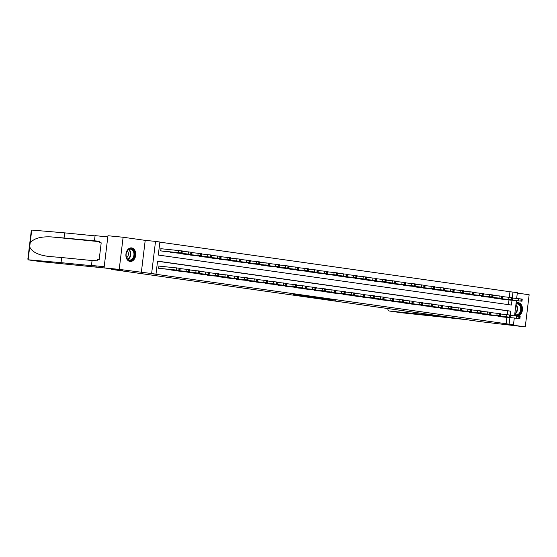 <?xml version="1.0" encoding="UTF-8"?>
<svg xmlns="http://www.w3.org/2000/svg" width="557" height="557" viewBox="0 0 557 557"><rect width="100%" height="100%" fill="white"/><g stroke="black" fill="none" stroke-linecap="round" stroke-linejoin="round"><path stroke-width="0.84" d="M317.267 298.079L335.934 300.237L317.281 298.092M129.997 261.456A6.83 4.902 95.7 0 0 130.143 261.477A6.83 4.902 95.7 0 0 135.685 255.266A6.83 4.902 95.7 0 0 131.633 247.9A6.83 4.902 95.7 0 0 131.487 247.886A6.83 4.902 95.7 0 0 125.945 254.096A6.83 4.902 95.7 0 0 129.997 261.456M518.087 316.174A6.83 4.902 95.7 0 0 522.48 309.212A6.83 4.902 95.7 0 0 518.372 302.688A6.83 4.902 95.7 0 0 518.226 302.667A6.83 4.902 95.7 0 0 516.088 303.105M293.226 294.507L308.404 296.338L293.226 294.507M104.062 267.882L107.954 235.736L123.111 237.24L119.219 269.386L104.062 267.882L122.617 270.514L111.699 269.428L480.635 321.688L525.258 326.903L503.159 323.777L513.463 324.794L152.959 273.856L155.988 274.155L151.629 273.543L155.521 241.39L159.88 242.01L158.299 255.043L511.423 305.062L512.001 300.293M119.219 269.386L151.629 273.543M308.021 296.756L327.405 299.032L308.021 296.756M305.744 296.463L318.012 297.696L305.751 296.415M514.626 315.199A6.83 4.902 95.7 0 0 515.657 315.91M525.258 326.903L529.15 294.757L517.307 293.079M111.755 268.975L111.699 269.428M506.076 323.875L506.863 317.365M507.19 314.656L507.657 310.848L157.547 261.254M502.108 316.898L498.404 316.118M492.395 315.52L488.691 314.74M482.682 314.141L478.978 313.361M472.977 312.769L469.266 311.99M463.264 311.391L459.553 310.611M453.551 310.019L449.847 309.239M443.838 308.641L440.134 307.861M434.126 307.262L430.422 306.482M424.413 305.89L420.709 305.111M414.7 304.512L410.996 303.732M404.988 303.14L401.284 302.36M395.275 301.762L391.571 300.982M385.562 300.383L381.858 299.603M375.85 299.012L372.146 298.232M366.137 297.633L362.433 296.853M356.431 296.261L352.72 295.482M346.719 294.883L343.015 294.103M337.006 293.504L333.302 292.724M327.293 292.133L323.589 291.353M317.581 290.754L313.876 289.974M307.868 289.382L304.164 288.603M298.155 288.004L294.451 287.224M288.442 286.625L284.738 285.845M278.73 285.254L275.026 284.474M269.017 283.875L265.313 283.095M259.304 282.503L255.6 281.724M249.599 281.125L245.888 280.345M239.886 279.746L236.182 278.966M230.173 278.375L226.469 277.595M220.461 276.996L216.757 276.216M210.748 275.624L207.044 274.845M201.035 274.246L197.331 273.466M191.323 272.867L187.618 272.088M181.61 271.496L177.906 270.716M171.897 270.117L168.193 269.337M159.024 266.1L158.453 268.23L162.184 268.759M509.293 297.278L509.968 291.729L159.866 242.135M508.409 304.637L508.966 299.986M504.21 299.52L500.506 298.74M494.498 298.141L490.794 297.361M484.785 296.77L481.081 295.983M475.079 295.391L471.368 294.611M465.367 294.012L461.656 293.233M455.654 292.641L451.95 291.861M445.941 291.262L442.237 290.482M436.228 289.891L432.524 289.104M426.516 288.512L422.812 287.732M416.803 287.134L413.099 286.354M407.09 285.762L403.386 284.982M397.378 284.383L393.674 283.604M387.665 283.012L383.961 282.225M377.952 281.633L374.248 280.853M368.247 280.255L364.536 279.475M358.534 278.883L354.823 278.103M348.821 277.504L345.117 276.725M339.109 276.133L335.405 275.353M329.396 274.754L325.692 273.974M319.683 273.376L315.979 272.596M309.971 272.004L306.266 271.224M300.258 270.625L296.554 269.846M290.545 269.254L286.841 268.474M280.832 267.875L277.128 267.095M271.12 266.497L267.416 265.717M261.414 265.125L257.703 264.345M251.701 263.746L247.99 262.967M241.989 262.375L238.285 261.595M232.276 260.996L228.572 260.216M222.563 259.618L218.859 258.838M212.851 258.246L209.147 257.466M203.138 256.868L199.434 256.088M193.425 255.496L189.721 254.716M183.713 254.117L180.008 253.338M174 252.739L170.296 251.959M161.126 248.721L160.555 250.852L164.287 251.381M141.325 272.519L145.21 240.366L123.111 237.24M145.21 240.366L155.521 241.39M509.968 291.729L517.356 292.648L516.659 298.42M510.212 315.053L510.685 311.147L157.568 261.122L155.988 274.155M509.112 324.181L509.899 317.664M516.381 300.724L514.557 315.798M514.278 318.103L513.463 324.794M512.315 297.675L512.997 292.028M507.657 310.848L510.685 311.147M315.408 297.793L325.824 298.844L315.408 297.793M304.686 296.206L310.681 296.937L304.707 296.025M500.785 299.046L520.844 301.086L503.897 299.485M512.503 298.009L522.25 299.095L521.993 301.267M516.764 300.655L513.457 300.334L516.764 300.655M498.682 316.425L518.741 318.465L501.794 316.863M519.89 318.646L520.147 316.473L510.4 315.387M514.661 318.033L511.354 317.713L514.661 318.033M516.005 303.816A5.911 4.24 -84.3 0 1 521.136 307.283A5.911 4.24 -84.3 0 1 518.553 314.796A5.911 4.24 -84.3 0 1 514.71 314.531M514.745 314.245A5.473 3.927 95.7 0 0 516.228 314.83A5.473 3.927 95.7 0 0 518.142 314.364A5.473 3.927 95.7 0 0 520.691 308.432A5.473 3.927 95.7 0 0 517.307 303.941A5.473 3.927 95.7 0 0 515.97 304.122M517.509 316.104A6.781 4.874 95.7 0 0 518.776 315.589A6.781 4.874 95.7 0 0 521.937 308.23A6.781 4.874 95.7 0 0 517.738 302.667A6.781 4.874 95.7 0 0 517.669 302.66L517.738 302.667M128.841 249.258A5.911 4.24 -84.3 0 1 134.328 252.217A5.911 4.24 -84.3 0 1 131.814 260.008A5.911 4.24 -84.3 0 1 126.335 257.049A5.911 4.24 -84.3 0 1 128.841 249.258M131.403 259.583A5.473 3.927 95.7 0 0 133.952 253.651A5.473 3.927 95.7 0 0 130.568 249.16A5.473 3.927 95.7 0 0 128.653 249.62A5.473 3.927 95.7 0 0 126.105 255.559A5.473 3.927 95.7 0 0 129.489 260.049A5.473 3.927 95.7 0 0 131.403 259.583M126.627 257.675A3.899 2.799 95.7 0 0 128.382 254.438A3.899 2.799 95.7 0 0 127.295 250.915M129.663 261.386L129.593 261.379A6.781 4.874 95.7 0 0 129.663 261.386A6.781 4.874 95.7 0 0 132.037 260.808A6.781 4.874 95.7 0 0 135.198 253.449A6.781 4.874 95.7 0 0 130.999 247.879A6.781 4.874 95.7 0 0 130.93 247.872L130.999 247.879M387.846 308.55A2.625 1.824 -81.9 0 0 389.322 311.022A2.625 1.824 -81.9 0 0 389.371 311.022L401.66 312.769L465.91 319.607M442.564 316.299L389.371 311.022M61.047 262.66L96.821 266.204L91.466 265.445L92.093 260.321L97.183 260.829L97.35 259.437L99.174 259.618L101.2 242.845L99.383 242.671L99.55 241.278L64.034 237.985L64.654 232.861L32.048 230.097L31.276 230.786L27.85 259.123L28.128 259.792L61.047 262.66L61.667 257.536L92.065 260.544M64.034 237.985L51.369 236.913C40.661 236.384 33.587 238.438 30.155 243.075L29.695 246.862C31.951 251.98 38.384 255.183 49.002 256.464L61.667 257.536M94.453 240.77L95.073 235.646L107.807 236.906L104.201 266.712L91.466 265.445M64.654 232.861L95.045 235.869M104.841 267.994L40.731 261.637A2.625 1.824 98.1 0 1 40.682 261.63A2.625 1.824 98.1 0 1 40.626 261.623M48.382 256.401L49.002 256.464M29.695 246.862L28.128 259.792L40.731 261.637M99.383 242.671L101.193 242.922M491.072 297.668L511.751 299.798L494.184 298.113M502.79 296.63L512.537 297.717L512.28 299.889M507.051 299.276L503.744 298.963L507.051 299.276M481.359 296.296L501.418 298.336L484.479 296.735M493.084 295.259L502.825 296.345L502.567 298.517M497.338 297.904L494.031 297.584L497.338 297.904M488.969 315.046L509.028 317.086L492.082 315.492M510.177 317.267L510.435 315.095L500.687 314.009M504.948 316.655L501.641 316.341L504.948 316.655M479.257 313.675L499.935 315.798L482.369 314.113M500.464 315.889L500.722 313.716L490.975 312.637M495.236 315.283L491.928 314.963L495.236 315.283M471.654 294.918L491.706 296.958L474.766 295.356M483.372 293.88L493.119 294.966L492.854 297.139M487.626 296.526L484.318 296.213L487.626 296.526M461.941 293.546L482.613 295.67L465.053 293.985M473.659 292.509L483.406 293.588L483.142 295.76M477.913 295.147L474.606 294.834L477.913 295.147M452.228 292.167L472.28 294.207L455.341 292.606M463.946 291.13L473.694 292.216L473.429 294.388M468.2 293.776L464.893 293.455L468.2 293.776M469.544 312.296L489.603 314.336L472.663 312.735M490.752 314.517L491.016 312.345L481.269 311.259M485.523 313.904L482.216 313.591L485.523 313.904M459.838 310.917L480.51 313.048L462.951 311.363M481.039 313.138L481.304 310.966L471.556 309.887M475.81 312.526L472.503 312.212L475.81 312.526M450.126 309.546L470.178 311.586L453.238 309.984M471.326 311.767L471.591 309.595L461.844 308.508M466.098 311.154L462.79 310.834L466.098 311.154M442.516 290.789L463.194 292.919L445.628 291.234M454.233 289.751L463.981 290.838L463.716 293.01M458.488 292.397L455.18 292.084L458.488 292.397M440.413 308.167L460.465 310.207L443.525 308.613M461.614 310.388L461.878 308.216L452.131 307.13M456.385 309.776L453.078 309.462L456.385 309.776M432.803 289.417L452.855 291.457L435.915 289.856M444.521 288.38L454.268 289.466L454.004 291.638M448.775 291.026L445.475 290.705L448.775 291.026M430.7 306.796L451.379 308.919L433.812 307.234M451.901 309.01L452.166 306.837L442.418 305.758M446.672 308.404L443.372 308.084L446.672 308.404M423.09 288.039L443.142 290.079L426.202 288.477M434.808 287.001L444.556 288.087L444.291 290.26M439.062 289.647L435.762 289.334L439.062 289.647M420.988 305.417L441.04 307.457L424.1 305.856M442.188 307.638L442.453 305.466L432.705 304.38M436.96 307.025L433.659 306.712L436.96 307.025M413.378 286.667L434.056 288.791L416.49 287.106M425.095 285.63L434.843 286.709L434.578 288.881M429.35 288.268L426.049 287.955L429.35 288.268M411.275 304.038L431.954 306.169L414.387 304.484M432.476 306.259L432.74 304.087L422.993 303.008M427.247 305.647L423.947 305.333L427.247 305.647M403.665 285.288L423.724 287.328L406.777 285.727M415.383 284.251L425.13 285.337L424.866 287.509M419.644 286.897L416.337 286.583L419.644 286.897M401.562 302.667L421.621 304.707L404.674 303.105M422.763 304.888L423.028 302.716L413.28 301.629M417.534 304.275L414.234 303.955L417.534 304.275M393.952 283.91L414.631 286.04L397.064 284.355M405.67 282.872L415.418 283.959L415.16 286.131M409.931 285.518L406.624 285.205L409.931 285.518M391.849 301.288L411.908 303.328L394.962 301.734M413.057 303.509L413.315 301.337L403.567 300.251M407.828 302.897L404.521 302.583L407.828 302.897M384.239 282.538L404.298 284.578L387.352 282.977M395.957 281.501L405.705 282.587L405.447 284.759M400.218 284.147L396.911 283.826L400.218 284.147M382.137 299.917L402.815 302.04L385.249 300.355M403.345 302.131L403.602 299.958L393.855 298.879M398.116 301.525L394.809 301.205L398.116 301.525M374.527 281.16L394.586 283.2L377.646 281.605M386.245 280.122L395.992 281.208L395.735 283.381M390.506 282.768L387.199 282.455L390.506 282.768M372.424 298.538L392.483 300.578L375.536 298.977M393.632 300.759L393.89 298.587L384.142 297.501M388.403 300.146L385.096 299.833L388.403 300.146M364.821 279.788L385.493 281.912L367.933 280.227M376.539 278.751L386.286 279.83L386.022 282.002M380.793 281.389L377.486 281.076L380.793 281.389M362.711 297.16L383.39 299.29L365.831 297.605M383.919 299.381L384.184 297.208L374.436 296.129M378.69 298.768L375.383 298.455L378.69 298.768M355.108 278.409L375.16 280.45L358.221 278.848M366.826 277.372L376.574 278.458L376.309 280.631M371.08 280.018L367.773 279.705L371.08 280.018M353.006 295.788L373.058 297.828L356.118 296.227M374.207 298.009L374.471 295.837L364.724 294.75M368.978 297.396L365.671 297.076L368.978 297.396M345.396 277.031L366.074 279.161L348.508 277.477M357.114 276L366.861 277.08L366.597 279.252M361.368 278.639L358.06 278.326L361.368 278.639M343.293 294.409L363.345 296.449L346.405 294.855M364.494 296.63L364.758 294.458L355.011 293.372M359.265 296.018L355.958 295.704L359.265 296.018M335.683 275.659L355.735 277.699L338.795 276.098M347.401 274.622L357.148 275.708L356.884 277.88M351.655 277.268L348.348 276.947L351.655 277.268M333.58 293.038L353.632 295.078L336.693 293.476M354.781 295.252L355.046 293.079L345.298 292M349.552 294.646L346.245 294.326L349.552 294.646M325.97 274.281L346.022 276.321L329.083 274.726M337.688 273.243L347.436 274.329L347.171 276.502M341.942 275.889L338.642 275.576L341.942 275.889M323.868 291.659L343.92 293.699L326.98 292.098M345.068 293.88L345.333 291.708L335.586 290.622M339.84 293.267L336.532 292.954L339.84 293.267M316.258 272.909L336.936 275.033L319.37 273.348M327.976 271.872L337.723 272.951L337.458 275.123M332.23 274.51L328.929 274.197L332.23 274.51M314.155 290.281L334.834 292.411L317.267 290.726M335.356 292.502L335.62 290.329L325.873 289.25M330.127 291.889L326.827 291.576L330.127 291.889M306.545 271.531L326.597 273.571L309.657 271.969M318.263 270.493L328.01 271.579L327.746 273.752M322.517 273.139L319.217 272.826L322.517 273.139M304.442 288.909L324.494 290.949L307.555 289.348M325.643 291.13L325.908 288.958L316.16 287.872M320.414 290.517L317.114 290.197L320.414 290.517M296.832 270.152L317.511 272.282L299.945 270.598M308.55 269.122L318.298 270.201L318.033 272.373M312.804 271.76L309.504 271.447L312.804 271.76M294.73 287.53L314.789 289.57L297.842 287.976M315.93 289.751L316.195 287.579L306.447 286.493M310.702 289.139L307.401 288.825L310.702 289.139M287.12 268.78L307.179 270.82L290.232 269.219M298.837 267.743L308.585 268.829L308.327 271.001M303.099 270.389L299.791 270.068L303.099 270.389M285.017 286.159L305.076 288.199L288.129 286.597M306.218 288.373L306.482 286.201L296.735 285.121M300.996 287.767L297.689 287.447L300.996 287.767M277.407 267.402L297.466 269.442L280.519 267.847M289.125 266.364L298.872 267.451L298.615 269.623M293.386 269.01L290.079 268.697L293.386 269.01M275.304 284.78L295.363 286.82L278.416 285.219M296.512 287.001L296.77 284.829L287.022 283.743M291.283 286.389L287.976 286.075L291.283 286.389M267.694 266.03L288.373 268.154L270.806 266.469M279.412 264.993L289.16 266.072L288.902 268.244M283.673 267.632L280.366 267.318L283.673 267.632M265.592 283.402L286.27 285.532L268.704 283.847M286.799 285.623L287.057 283.45L277.309 282.371M281.57 285.01L278.263 284.697L281.57 285.01M257.982 264.652L278.04 266.692L261.101 265.09M269.706 263.614L279.454 264.7L279.189 266.873M273.96 266.26L270.653 265.947L273.96 266.26M255.879 282.03L275.938 284.07L258.998 282.469M277.087 284.251L277.351 282.079L267.604 280.993M271.858 283.638L268.551 283.318L271.858 283.638M248.276 263.273L268.947 265.404L251.388 263.719M259.994 262.243L269.741 263.322L269.477 265.494M264.248 264.881L260.941 264.568L264.248 264.881M246.173 280.651L266.225 282.691L249.285 281.097M267.374 282.872L267.639 280.7L257.891 279.614M262.145 282.26L258.838 281.946L262.145 282.26M238.563 261.901L258.615 263.941L241.675 262.34M250.281 260.864L260.028 261.95L259.764 264.122M254.535 263.51L251.228 263.189L254.535 263.51M236.46 279.28L256.512 281.32L239.573 279.718M257.661 281.494L257.926 279.322L248.178 278.242M252.432 280.888L249.125 280.568L252.432 280.888M228.85 260.523L248.902 262.563L231.963 260.968M240.568 259.485L250.316 260.572L250.051 262.744M244.822 262.131L241.515 261.818L244.822 262.131M226.748 277.901L246.8 279.941L229.86 278.34M247.949 280.122L248.213 277.95L238.466 276.864M242.72 279.51L239.413 279.196L242.72 279.51M219.138 259.151L239.816 261.275L222.25 259.59M230.856 258.114L240.603 259.193L240.339 261.365M235.11 260.76L231.809 260.439L235.11 260.76M217.035 276.523L237.714 278.653L220.147 276.968M238.236 278.744L238.5 276.571L228.753 275.492M233.007 278.131L229.7 277.818L233.007 278.131M209.425 257.773L229.477 259.813L212.537 258.211M221.143 256.735L230.89 257.821L230.626 259.994M225.397 259.381L222.097 259.068L225.397 259.381M207.322 275.151L227.374 277.191L210.435 275.59M228.523 277.372L228.788 275.2L219.04 274.114M223.294 276.759L219.994 276.439L223.294 276.759M199.712 256.394L220.391 258.525L202.825 256.84M211.43 255.364L221.178 256.443L220.913 258.615M215.684 258.002L212.384 257.689L215.684 258.002M197.61 273.772L217.662 275.812L200.722 274.218M218.81 275.993L219.075 273.821L209.328 272.735M213.582 275.381L210.281 275.067L213.582 275.381M190 255.022L210.059 257.062L193.112 255.461M201.718 253.985L211.465 255.071L211.2 257.243M205.972 256.631L202.671 256.311L205.972 256.631M187.897 272.401L207.956 274.441L191.009 272.839M209.098 274.615L209.362 272.45L199.615 271.363M203.869 274.009L200.569 273.689L203.869 274.009M180.287 253.644L200.346 255.684L183.399 254.089M192.005 252.606L201.752 253.693L201.495 255.865M196.266 255.252L192.959 254.939L196.266 255.252M178.184 271.022L198.243 273.062L181.297 271.461M199.385 273.243L199.65 271.071L189.902 269.985M194.163 272.631L190.856 272.317L194.163 272.631M170.574 252.272L191.253 254.396L173.687 252.711M182.292 251.235L192.04 252.314L191.782 254.486M186.553 253.881L183.246 253.56L186.553 253.881M168.472 269.651L189.15 271.774L171.584 270.089M189.679 271.865L189.937 269.692L180.19 268.613M184.451 271.252L181.143 270.939L184.451 271.252M160.862 250.894L180.921 252.934L163.974 251.332M160.813 248.694L182.327 250.942L182.069 253.115M176.841 252.502L173.533 252.189L176.841 252.502M158.759 268.272L178.818 270.312L161.871 268.711M179.967 270.493L180.224 268.321L158.71 266.065M174.738 269.88L171.431 269.56L174.738 269.88M518.386 300.794L518.644 298.622M521.463 301.177L521.728 299.005M520.844 301.086L521.101 298.914M516.541 315.993L516.283 318.165M518.999 316.292L518.741 318.465M519.625 316.383L519.361 318.555M515.928 304.456A5.473 3.927 -84.3 0 1 517.516 309.455A5.473 3.927 -84.3 0 1 514.981 314.051A5.473 3.927 -84.3 0 1 514.752 314.183M514.8 313.751A5.292 3.802 95.7 0 0 515.873 304.909M128.939 249.466A5.473 3.927 -84.3 0 1 130.798 254.465A5.473 3.927 -84.3 0 1 128.242 259.27A5.473 3.927 -84.3 0 1 127.957 259.423M127.678 259.193A5.292 3.802 95.7 0 0 127.901 259.075A5.292 3.802 95.7 0 0 130.366 254.472A5.292 3.802 95.7 0 0 128.632 249.633M31.714 230.145L30.155 243.075M99.501 241.682L51.369 236.913M508.673 299.415L508.938 297.243M511.751 299.798L512.015 297.626M511.131 299.715L511.396 297.542M498.961 298.037L499.225 295.864M502.038 298.427L502.303 296.254M501.418 298.336L501.683 296.164M506.828 314.621L506.571 316.794M509.286 314.914L509.028 317.086M509.913 315.004L509.648 317.177M497.123 313.243L496.858 315.415M499.58 313.542L499.316 315.715M500.2 313.626L499.935 315.798M489.248 296.665L489.512 294.493M492.325 297.048L492.59 294.876M491.706 296.958L491.97 294.785M479.535 295.287L479.8 293.114M482.613 295.67L482.877 293.497M481.993 295.586L482.258 293.414M469.823 293.915L470.087 291.743M472.907 294.298L473.165 292.126M472.28 294.207L472.545 292.035M487.41 311.871L487.145 314.044M489.868 312.164L489.603 314.336M490.487 312.254L490.223 314.427M477.697 310.493L477.433 312.665M480.155 310.792L479.89 312.964M480.775 310.876L480.51 313.048M467.984 309.114L467.72 311.286M470.442 309.413L470.178 311.586M471.062 309.504L470.804 311.676M460.11 292.536L460.374 290.364M463.194 292.919L463.452 290.747M462.568 292.836L462.832 290.663M458.272 307.743L458.007 309.915M460.73 308.035L460.465 310.207M461.349 308.125L461.092 310.298M450.397 291.158L450.662 288.986M453.482 291.548L453.739 289.375M452.855 291.457L453.12 289.285M448.559 306.364L448.294 308.536M451.017 306.663L450.752 308.836M451.636 306.747L451.379 308.919M440.684 289.786L440.949 287.614M443.769 290.169L444.033 287.997M443.142 290.079L443.407 287.906M438.846 304.992L438.582 307.165M441.304 305.285L441.04 307.457M441.931 305.375L441.666 307.548M430.972 288.408L431.236 286.235M434.056 288.791L434.321 286.618M433.43 288.707L433.694 286.535M429.134 303.614L428.869 305.786M431.591 303.913L431.327 306.085M432.218 303.997L431.954 306.169M421.266 287.036L421.524 284.864M424.343 287.419L424.608 285.247M423.724 287.328L423.981 285.156M419.421 302.235L419.163 304.407M421.879 302.535L421.621 304.707M422.505 302.625L422.241 304.797M411.553 285.657L411.811 283.485M414.631 286.04L414.895 283.868M414.011 285.957L414.269 283.785M409.708 300.864L409.451 303.036M412.166 301.156L411.908 303.328M412.793 301.246L412.528 303.419M401.841 284.279L402.098 282.107M404.918 284.669L405.183 282.496M404.298 284.578L404.563 282.406M399.996 299.485L399.738 301.657M402.453 299.784L402.196 301.957M403.08 299.875L402.815 302.04M392.128 282.907L392.393 280.735M395.205 283.29L395.47 281.118M394.586 283.2L394.85 281.027M390.29 298.113L390.025 300.286M392.748 298.406L392.483 300.578M393.367 298.496L393.103 300.669M382.415 281.529L382.68 279.356M385.493 281.912L385.757 279.739M384.873 281.828L385.138 279.656M380.577 296.735L380.313 298.907M383.035 297.034L382.77 299.206M383.655 297.118L383.39 299.29M372.703 280.157L372.967 277.985M375.78 280.54L376.045 278.368M375.16 280.45L375.425 278.277M370.865 295.356L370.6 297.529M373.322 295.656L373.058 297.828M373.942 295.746L373.677 297.918M362.99 278.779L363.255 276.606M366.074 279.161L366.332 276.989M365.448 279.078L365.712 276.906M361.152 293.985L360.887 296.157M363.61 294.277L363.345 296.449M364.229 294.368L363.965 296.54M353.277 277.4L353.542 275.228M356.362 277.79L356.619 275.618M355.735 277.699L356 275.527M351.439 292.606L351.175 294.778M353.897 292.905L353.632 295.078M354.517 292.996L354.259 295.168M343.565 276.028L343.829 273.856M346.649 276.411L346.907 274.239M346.022 276.321L346.287 274.148M341.726 291.234L341.462 293.407M344.184 291.527L343.92 293.699M344.804 291.617L344.546 293.79M333.852 274.65L334.116 272.477M336.936 275.033L337.201 272.86M336.31 274.949L336.574 272.777M332.014 289.856L331.749 292.028M334.472 290.155L334.207 292.328M335.098 290.239L334.834 292.411M324.139 273.278L324.404 271.106M327.224 273.661L327.488 271.489M326.597 273.571L326.862 271.398M322.301 288.477L322.037 290.65M324.759 288.777L324.494 290.949M325.385 288.867L325.121 291.039M314.433 271.9L314.691 269.727M317.511 272.282L317.775 270.11M316.891 272.199L317.149 270.027M312.588 287.106L312.331 289.278M315.046 287.398L314.789 289.57M315.673 287.489L315.408 289.661M304.721 270.521L304.978 268.349M307.798 270.911L308.063 268.739M307.179 270.82L307.436 268.648M302.876 285.727L302.618 287.899M305.333 286.026L305.076 288.199M305.96 286.117L305.696 288.289M295.008 269.149L295.266 266.977M298.086 269.532L298.35 267.36M297.466 269.442L297.723 267.269M293.163 284.355L292.905 286.528M295.621 284.648L295.363 286.82M296.247 284.738L295.983 286.911M285.295 267.771L285.56 265.598M288.373 268.154L288.637 265.981M287.753 268.07L288.018 265.898M283.457 282.977L283.193 285.149M285.915 283.276L285.65 285.449M286.535 283.36L286.27 285.532M275.583 266.399L275.847 264.227M278.66 266.782L278.925 264.61M278.04 266.692L278.305 264.519M273.745 281.598L273.48 283.771M276.202 281.898L275.938 284.07M276.822 281.988L276.557 284.161M265.87 265.021L266.135 262.848M268.947 265.404L269.212 263.231M268.328 265.32L268.592 263.148M264.032 280.227L263.767 282.399M266.49 280.519L266.225 282.691M267.109 280.61L266.845 282.782M256.157 263.642L256.422 261.47M259.242 264.032L259.499 261.86M258.615 263.941L258.88 261.769M254.319 278.848L254.055 281.02M256.777 279.148L256.512 281.32M257.397 279.238L257.132 281.41M246.445 262.27L246.709 260.098M249.529 262.653L249.787 260.481M248.902 262.563L249.167 260.391M244.607 277.477L244.342 279.649M247.064 277.769L246.8 279.941M247.684 277.859L247.426 280.032M236.732 260.892L236.997 258.72M239.816 261.275L240.074 259.102M239.19 261.191L239.454 259.019M234.894 276.098L234.629 278.27M237.352 276.397L237.087 278.57M237.971 276.481L237.714 278.653M227.019 259.52L227.284 257.348M230.104 259.903L230.368 257.731M229.477 259.813L229.742 257.64M225.181 274.719L224.917 276.892M227.639 275.019L227.374 277.191M228.266 275.109L228.001 277.282M217.307 258.142L217.571 255.969M220.391 258.525L220.656 256.352M219.764 258.441L220.029 256.269M215.468 273.348L215.204 275.52M217.926 273.64L217.662 275.812M218.553 273.731L218.288 275.903M207.601 256.763L207.858 254.591M210.678 257.153L210.943 254.981M210.059 257.062L210.316 254.89M205.756 271.969L205.491 274.141M208.214 272.269L207.956 274.441M208.84 272.359L208.576 274.531M197.888 255.391L198.146 253.219M200.966 255.774L201.23 253.602M200.346 255.684L200.604 253.512M196.043 270.598L195.786 272.77M198.501 270.89L198.243 273.062M199.127 270.981L198.863 273.153M188.175 254.013L188.433 251.841M191.253 254.396L191.517 252.224M190.633 254.312L190.891 252.14M186.33 269.219L186.073 271.391M188.788 269.518L188.531 271.691M189.415 269.602L189.15 271.774M178.463 252.641L178.727 250.469M181.54 253.024L181.805 250.852M180.921 252.934L181.185 250.761M176.625 267.84L176.36 270.013M179.082 268.14L178.818 270.312M179.702 268.23L179.438 270.403M389.322 311.022L401.597 312.755M28.407 259.896L40.682 261.63"/></g></svg>
